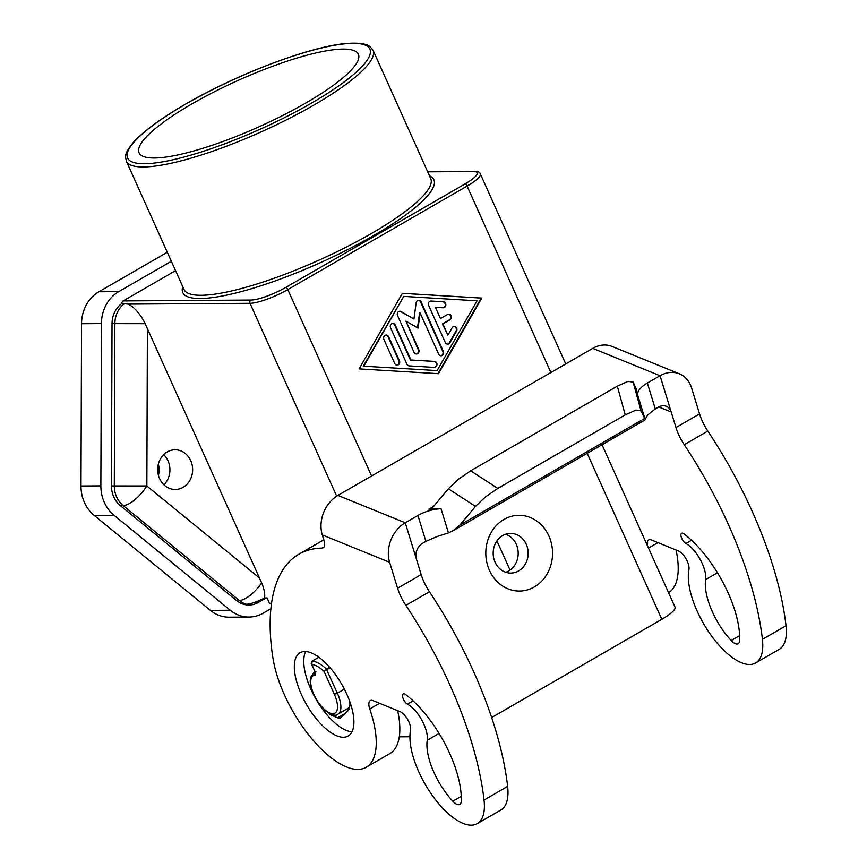 <?xml version="1.0" encoding="UTF-8"?>
<svg xmlns="http://www.w3.org/2000/svg" width="867" height="867" viewBox="0 0 867 867"><rect width="100%" height="100%" fill="white"/><g stroke="black" fill="none" stroke-linecap="round" stroke-linejoin="round"><path stroke-width="1.3" d="M786.011 625.725A60.105 25.392 60 0 1 779.195 649.361L755.601 662.973A60.105 25.392 -120 0 0 762.418 639.347A240.43 101.591 -120 0 0 684.236 444.695A30.41 12.853 60 0 1 675.967 427.529L660.058 375.725A30.052 23.94 -67.9 0 1 679.067 373.688A30.052 23.94 -67.9 0 1 679.327 373.785A30.052 23.94 -67.9 0 1 691.606 388.015L699.561 413.917A30.41 12.853 -120 0 0 707.83 431.083A240.43 101.591 60 0 1 786.011 625.725L762.418 639.347M647.465 545.777A12.019 5.083 60 0 1 648.657 539.957A12.019 5.083 60 0 1 651.485 540L678.417 550.957A12.019 5.083 60 0 1 686.133 559.02A12.019 5.083 60 0 1 688.929 569.576A60.105 25.392 -120 0 0 688.68 582.483A60.105 25.392 -120 0 0 716.489 642.284A60.105 25.392 -120 0 0 755.601 662.973M676.043 549.992A84.153 35.558 60 0 1 668.555 592.714M329.46 667.07L324.009 671.318L334.337 694.304A21.642 9.147 60 0 1 332.776 713.66A21.642 9.147 60 0 1 313.887 694.445A21.642 9.147 60 0 1 314.959 675.111A3.609 1.528 -120 0 0 315.144 671.882L311.795 664.436A33.661 14.219 60 0 1 324.009 671.318L330.121 667.818M311.795 664.436L311.177 663.32L311.795 664.436L312.142 661.153L318.893 657.251M349.78 701.511A26.443 11.173 60 0 1 347.667 711.168L340.883 717.551A12.019 5.083 60 0 1 340.482 717.854A12.019 5.083 60 0 1 337.653 717.8L331.476 715.286A12.019 5.083 60 0 1 327.477 712.316M304.848 651.507A48.086 20.32 60 0 1 344.405 689.178A48.086 20.32 60 0 1 348.144 736.018A48.086 20.32 60 0 1 343.375 737.243A48.086 20.32 60 0 1 303.808 699.561A48.086 20.32 60 0 1 300.069 652.721A48.086 20.32 60 0 1 304.848 651.507M271.544 603.324L269.485 603.334L267.079 597.981L264.576 598.002A23.94 10.111 -120 0 0 261.671 582.917L145.157 323.673A23.94 10.111 -120 0 0 127.948 304.122L121.987 303.374A2.406 2.124 -90.4 0 1 123.125 300.925L175.567 270.656M163.906 484.783A19.833 17.481 89.6 0 0 168.014 460.8A19.833 17.481 89.6 0 0 163.7 454.633M159.593 478.617A19.833 17.481 -90.4 0 1 175.026 449.8A19.833 17.481 -90.4 0 1 190.729 460.648A19.833 17.481 -90.4 0 1 175.297 489.465A19.833 17.481 -90.4 0 1 159.593 478.617M491.654 717.54L661.814 619.32A30.052 6.362 -24.2 0 0 674.331 609.729A30.052 6.362 -24.2 0 0 675.025 607.095L602.056 444.749M389.63 562.304L397.585 588.205A30.41 12.853 -120 0 0 405.854 605.372A240.43 101.591 60 0 1 484.046 800.024A60.105 25.392 60 0 1 477.218 823.65A60.105 25.392 60 0 1 438.106 802.961A60.105 25.392 60 0 1 410.297 743.16A60.105 25.392 60 0 1 410.546 730.252A12.019 5.083 -120 0 0 407.761 719.697A12.019 5.083 -120 0 0 400.034 711.623L373.103 700.677A12.019 5.083 -120 0 0 370.274 700.634A12.019 5.083 -120 0 0 369.765 708.957A84.153 35.558 60 0 1 366.177 767.252A84.153 35.558 60 0 1 278.459 679.782A84.153 35.558 60 0 1 273.3 660.123A180.325 76.188 60 0 1 271.404 646.804A240.43 101.591 60 0 1 298.92 554.186A240.43 101.591 60 0 1 322.004 548.096A12.019 5.083 -120 0 0 323.163 547.792A12.019 5.083 -120 0 0 323.89 540.119L322.296 534.939L389.63 562.304A30.052 23.94 -67.9 0 1 390.919 540A30.052 23.94 -67.9 0 1 405.268 522.779L417.948 515.453L425.903 541.355L437.109 536.521L448.445 532.891L441.032 508.756A24.048 10.393 -17.1 0 0 429.187 510.739A24.048 10.393 -17.1 0 0 417.948 515.453M612.254 346.529A30.052 23.94 112.1 0 0 611.994 346.421A30.052 23.94 112.1 0 0 611.734 346.312A30.052 23.94 112.1 0 0 592.725 348.361L337.935 495.415A30.052 23.94 112.1 0 0 323.575 512.635A30.052 23.94 112.1 0 0 322.296 534.939M658.779 406.948L671.188 411.988A12.019 9.58 112.1 0 0 666.268 406.298A12.019 9.58 112.1 0 0 666.17 406.255A12.019 9.58 112.1 0 0 658.562 407.067L655.3 408.953L647.346 383.051A24.048 10.393 -17.1 0 0 639.716 389.229A24.048 10.393 -17.1 0 0 637.744 395.222L636.259 389.467M425.903 541.355L422.652 543.241A12.019 9.58 112.1 0 0 416.908 550.122A12.019 9.58 112.1 0 0 416.268 558.597M637.744 395.222L645.146 419.346L647.638 415.011L655.3 408.953M458.177 479.418L448.347 488.793L475.506 506.382L485.347 497.008L497.821 488.403L470.662 470.814L458.177 479.418M617.326 386.162L625.226 414.87L635.923 410.102L641.049 410.839L633.148 382.119L628.022 381.382L617.326 386.162L470.662 470.814M683.391 533.476A6.015 2.536 60 0 1 684.085 533.931A78.138 33.022 60 0 1 739.616 640.605A12.019 5.083 -120 0 1 738.185 643.737A12.019 5.083 -120 0 1 736.95 644.04A12.019 5.083 -120 0 1 731.206 640.55A48.086 20.32 60 0 1 705.608 579.6A24.048 10.155 -120 0 0 685.884 543.511A6.015 2.536 60 0 1 681.646 538.179A6.015 2.536 60 0 1 681.625 533.292A6.015 2.536 60 0 1 683.391 533.476M405.008 694.153A6.015 2.536 60 0 1 405.702 694.608A78.138 33.022 60 0 1 461.233 801.281A12.019 5.083 -120 0 1 459.803 804.413A12.019 5.083 -120 0 1 458.567 804.717A12.019 5.083 -120 0 1 452.823 801.227A48.086 20.32 60 0 1 427.225 740.277A24.048 10.155 -120 0 0 407.501 704.188A6.015 2.536 60 0 1 403.263 698.845A6.015 2.536 60 0 1 403.242 693.968A6.015 2.536 60 0 1 405.008 694.153M489.454 570.334A37.866 33.369 -90.4 0 1 504.009 519.42A37.866 33.369 -90.4 0 1 548.909 536.023A37.866 33.369 -90.4 0 1 534.354 586.937A37.866 33.369 -90.4 0 1 489.454 570.334M495.09 562.228A19.833 17.481 -90.4 0 1 510.522 533.4A19.833 17.481 -90.4 0 1 526.236 544.248A19.833 17.481 -90.4 0 1 510.793 573.076A19.833 17.481 -90.4 0 1 495.09 562.228M505.819 572.285A19.833 17.481 89.6 0 0 516.288 544.324A19.833 17.481 89.6 0 0 505.559 534.256M305.531 103.151A120.22 25.436 155.8 0 1 139.078 152.82A120.22 25.436 155.8 0 1 191.921 103.921A120.22 25.436 155.8 0 1 358.374 54.253A120.22 25.436 155.8 0 1 305.531 103.151M399.286 736.831L409.928 736.755M445.291 342.498L428.623 305.412A3.002 2.644 -90.4 0 1 431.127 301.044L443.34 301.781A3.002 2.644 -90.4 0 1 443.07 307.785L435.429 307.33L440.479 318.557L447.556 314.472A3.002 2.644 -90.4 0 1 449.962 319.825L442.885 323.911L447.925 335.139L452.086 327.867A3.002 2.644 -90.4 0 1 456.53 331.151L449.875 342.779A3.002 2.644 -90.4 0 1 445.291 342.498M447.394 344.123A3.002 2.644 89.6 0 0 449.312 342.779L455.966 331.151A3.002 2.644 89.6 0 0 454.005 326.523M447.925 335.139L442.311 323.911L449.388 319.825A3.002 2.644 89.6 0 0 448.456 314.157M442.885 323.911L442.311 323.911M440.479 318.557L435.429 307.33M442.918 307.774A3.002 2.644 89.6 0 0 442.766 301.792L430.704 301.066M383.886 339.409A3.002 2.644 -90.4 0 1 388.611 336.689L399.438 360.791A3.002 2.644 -90.4 0 1 394.723 363.511L383.886 339.409M396.815 365.137A3.002 2.644 89.6 0 0 398.874 360.791L388.037 336.689A3.002 2.644 89.6 0 0 385.945 335.063M363.262 366.167L437.12 370.577L477.067 300.806L403.773 296.395L363.262 366.167L437.12 370.577M403.773 296.395L363.826 366.167M438.507 373.677L359.111 368.887L402.386 293.295L481.781 298.085L438.507 373.677M437.965 373.644L481.218 298.085L402.364 293.339M481.781 298.085L481.218 298.085M406.937 364.248L390.551 327.78A3.002 2.644 -90.4 0 1 395.265 325.06L410.958 359.978L434.475 361.398A3.002 2.644 -90.4 0 1 434.204 367.402L409.159 365.885A3.002 2.644 -90.4 0 1 406.937 364.248M434.053 367.391A3.002 2.644 89.6 0 0 433.901 361.398L410.394 359.978L394.702 325.06A3.002 2.644 89.6 0 0 392.599 323.434M410.958 359.978L410.394 359.978M417.515 327.824L419.563 312.944L420.127 312.944L418.035 328.127L405.973 321.115L418.783 349.618A3.002 2.644 -90.4 0 1 414.068 352.349L397.541 315.566A3.002 2.644 -90.4 0 1 401.107 311.535L413.938 318.991L416.149 302.843A3.002 2.644 -90.4 0 1 421.134 301.954L443.351 351.406A3.002 2.644 -90.4 0 1 438.637 354.126L420.127 312.944M440.729 355.752A3.002 2.644 89.6 0 0 442.788 351.406L420.56 301.954A3.002 2.644 89.6 0 0 418.468 300.329M413.938 318.991L400.532 311.535A3.002 2.644 89.6 0 0 399.589 311.22M416.16 353.974A3.002 2.644 89.6 0 0 418.219 349.629L405.973 321.115M121.987 303.374A24.048 21.187 89.6 0 0 112.027 323.64L111.464 485.932A24.048 21.187 89.6 0 0 120.285 505.569L236.453 600.484A24.048 21.187 89.6 0 0 243.551 604.266L246.391 604.245A15.899 3.36 155.8 0 0 264.576 598.002M270.894 608.732L263.265 613.132A36.067 31.786 -90.4 0 1 249.057 617.055A36.067 31.786 -90.4 0 1 230.264 610.238L114.108 515.323A36.067 31.786 -90.4 0 1 100.865 485.867L101.439 323.575A36.067 31.786 -90.4 0 1 118.768 291.626L171.352 261.281M266.126 597.992L258.442 602.424A24.048 21.187 -90.4 0 1 248.97 605.025A24.048 21.187 -90.4 0 1 243.551 604.266M244.711 604.57A24.048 21.187 89.6 0 0 245.86 604.256M158.433 475.365A20.44 18.012 89.6 0 0 158.358 464.138M167.298 252.275L98.892 291.767A36.067 31.786 89.6 0 0 81.552 323.716L80.989 485.997A36.067 31.786 89.6 0 0 94.221 515.453L210.388 610.368A36.067 31.786 89.6 0 0 229.17 617.185L249.057 617.055M645.146 419.346L641.049 410.839M633.148 382.119L636.454 389.348M625.226 414.87L497.821 488.403M475.506 506.382L459.868 525.099L453.105 530.712L448.445 532.891M433.608 506.426L428.872 509.157L432.709 507.498L448.347 488.793M428.872 509.157L441.032 508.756M671.188 411.988L660.047 375.725L647.346 383.051M477.218 823.65L500.812 810.038A60.105 25.392 -120 0 0 507.628 786.402A240.43 101.591 -120 0 0 429.447 591.749A30.41 12.853 60 0 1 421.178 574.593L405.268 522.779L337.935 495.415M366.177 767.252L389.771 753.64A84.153 35.558 -120 0 0 397.66 710.658M323.803 539.859A240.43 101.591 -120 0 0 322.513 540.575L298.92 554.186M305.672 651.529A48.086 20.32 -120 0 0 315.946 699.084A48.086 20.32 -120 0 0 351.98 731.77M347.32 708.74L348.935 709.39M648.494 548.074L657.934 542.634M334.337 694.304L337.361 693.21L326.241 668.923A36.067 15.238 -120 0 0 312.142 661.153L311.892 661.326M314.949 672.044A24.048 10.155 -120 0 0 313.973 672.456L310.592 677.322L310.191 680.92C310.668 688.929 313.681 694.478 313.583 694.337C316.823 701.338 320.898 706.919 325.819 711.07C332.278 715.286 336.342 716.294 338.011 714.105A24.048 10.155 -120 0 0 337.361 693.21L344.394 689.146M315.144 671.882L311.264 663.84L312.012 661.174L318.861 657.219M236.453 600.484L239.292 600.473A24.048 9.179 -50.7 0 0 250.942 594.708A24.048 9.179 -50.7 0 0 261.671 582.917M259.547 578.061L146.859 485.975A24.048 9.179 129.3 0 1 134.786 499.782A24.048 9.179 129.3 0 1 123.125 505.548L239.292 600.473A24.048 21.187 89.6 0 0 246.391 604.245M111.464 485.932L146.859 485.975L147.401 328.528M145.157 323.673L114.867 323.629L114.303 485.91A24.048 21.187 89.6 0 0 123.125 505.548L120.285 505.569M371.585 475.994L287.811 289.578L467.107 186.091A30.052 6.362 -24.2 0 0 479.635 176.5A30.052 6.362 -24.2 0 0 480.318 173.877L565.739 363.934M427.691 171.829L473.653 171.525A27.646 5.852 155.8 0 1 465.015 183.956A2.406 1.019 -120 0 1 466.099 184.584A2.406 1.019 -120 0 1 467.107 186.091L550.881 372.507M587.208 453.322L661.814 619.32M592.725 348.361L660.047 375.725M461.233 796.372L452.823 801.227M739.616 635.695L731.206 640.55M496.943 540.91L510.056 570.096M313.594 105.243A135.241 28.611 -24.2 0 0 373.048 50.243L369.971 46.569C368.627 45.517 364.563 42.255 347.082 43.426C311.34 46.005 237.341 73.858 185.722 104.018C160.222 118.812 142.459 131.968 132.434 143.499C122.821 155.962 125.932 156.808 126.333 161.121A135.241 28.611 -24.2 0 0 313.594 105.243M185.961 103.964A132.835 28.112 155.8 0 1 352.999 43.35A132.835 28.112 155.8 0 1 311.502 103.108A132.835 28.112 155.8 0 1 144.453 163.722A132.835 28.112 155.8 0 1 185.961 103.964M266.971 299.234A30.052 6.362 -24.2 0 0 287.811 289.578A2.406 1.019 60 0 0 286.804 288.072A2.406 1.019 60 0 0 285.709 287.443A27.646 5.852 155.8 0 1 250.942 300.058A2.406 2.124 89.6 0 0 250.021 303.298A30.052 6.362 -24.2 0 0 266.971 299.234M250.942 300.058L123.125 300.925M427.583 171.579L474.596 171.265A2.406 2.124 89.6 0 0 473.653 171.525M465.015 183.956L285.709 287.443M373.048 50.243L430.726 178.569A135.241 28.611 155.8 0 1 371.271 233.581A135.241 28.611 155.8 0 1 184.01 289.448L126.333 161.121M182.753 286.652A137.647 29.12 -24.2 0 0 241.264 291.605A137.647 29.12 -24.2 0 0 373.374 235.716A137.647 29.12 -24.2 0 0 429.468 175.773M127.948 304.122L250.021 303.298L336.699 496.173M449.875 342.779L449.312 342.779M456.53 331.151L455.966 331.151M449.962 319.825L449.388 319.825M443.34 301.781L442.766 301.792M388.611 336.689L388.037 336.689M399.438 360.791L398.874 360.791M434.475 361.398L433.901 361.398M395.265 325.06L394.702 325.06M443.351 351.406L442.788 351.406M421.134 301.954L420.56 301.954M401.107 311.535L400.532 311.535M418.783 349.618L418.219 349.629M112.027 323.64L114.867 323.629A24.048 21.187 89.6 0 1 124.826 303.352M254.378 602.446L258.442 602.424M100.865 485.867L80.989 485.997M81.552 323.716L101.439 323.575M114.108 515.323L94.221 515.453M230.264 610.238L210.388 610.368M118.768 291.626L98.892 291.767M717.464 572.751L705.608 579.6M439.081 733.428L427.225 740.277M413.158 700.926L407.501 704.188M691.53 540.249L685.884 543.511M644.344 418.62L459.868 525.099M421.178 574.593L397.585 588.205M675.967 427.529L699.561 413.917M507.628 786.402L484.046 800.024M429.447 591.749L405.854 605.372M323.998 546.947L322.004 548.096M379.551 703.3L369.765 708.957M337.653 717.8L345.304 713.378M331.476 715.286L332.484 714.701M314.959 675.111A2.406 2.146 -95.8 0 1 315.111 672.564M684.236 444.695L707.83 431.083M338.011 714.105L349.596 707.418M474.596 171.265C477.75 171.211 479.657 172.078 480.318 173.877M611.994 346.421L679.327 373.785M453.105 530.712L645.091 419.899M313.973 672.456L314.894 671.925M314.84 671.784L315.154 672.879L315.924 671.849"/></g></svg>
